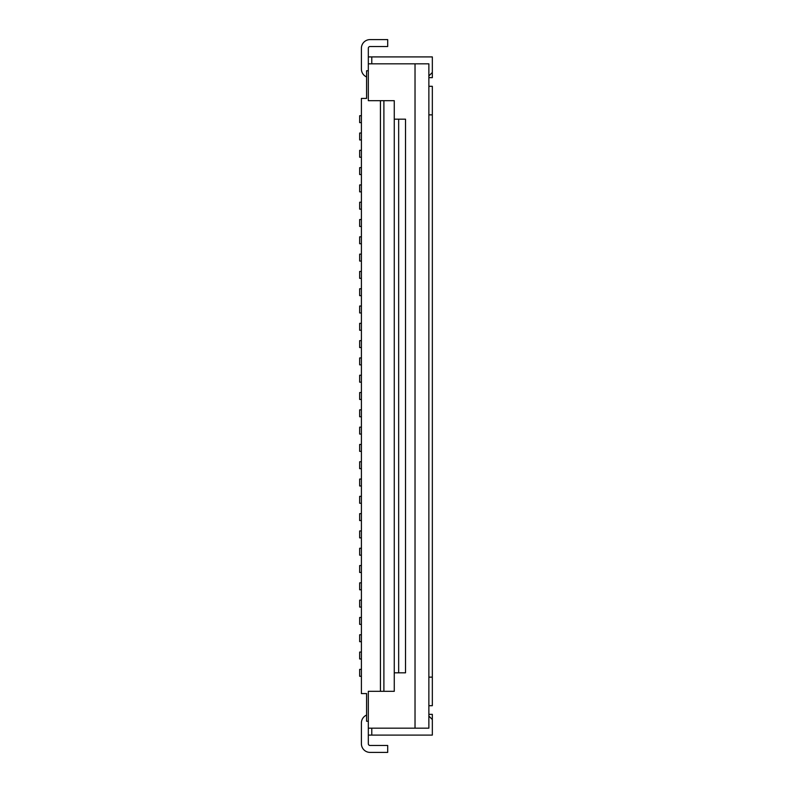<?xml version="1.0" encoding="UTF-8"?>
<svg xmlns="http://www.w3.org/2000/svg" width="792" height="792" viewBox="0 0 792 792"><rect width="100%" height="100%" fill="white"/><g stroke="black" fill="none" stroke-linecap="round" stroke-linejoin="round"><path stroke-width="1.19" d="M394.267 687.436L394.267 691.327L368.32 691.327L368.32 728.175L428.868 728.175L428.868 63.825L368.32 63.825L368.32 48.253A1.732 1.732 0 0 1 370.052 46.52L387.694 46.52L387.694 39.6L370.052 39.6A8.653 8.653 0 0 0 361.399 48.253L361.399 69.013A8.653 8.653 0 0 0 366.587 76.943M428.868 77.666L432.333 77.666L432.333 56.905L371.775 56.905L371.775 63.825M428.868 75.933L432.333 72.468M383.892 100.673L383.892 691.327M368.32 63.825L368.32 100.673L394.267 100.673L394.267 691.327L380.427 691.327L380.427 100.673L394.267 100.673L394.267 101.881M428.868 714.334L432.333 714.334L432.333 735.095L371.775 735.095L371.775 728.175M394.267 672.814L405.524 672.814L405.524 119.186L394.267 119.186M368.32 70.745L366.587 70.745L366.587 98.426L361.399 98.426L361.399 693.574L366.587 693.574L366.587 721.255L368.32 721.255M428.868 716.067L432.333 719.532M368.32 56.905L371.775 56.905M428.868 705.692L432.333 705.692L432.333 86.308L428.868 86.308M432.333 677.14L428.868 677.14M432.333 114.86L428.868 114.86M361.399 115.721L359.667 115.721L359.667 122.641L361.399 122.641M359.667 115.721L359.667 122.641M361.399 624.373L359.667 624.373L359.667 617.453L359.667 624.373M361.399 520.572L359.667 520.572L359.667 513.642L359.667 520.572M361.399 485.961L359.667 485.961L359.667 479.041L359.667 485.961M361.399 468.666L359.667 468.666L359.667 461.746L359.667 468.666M361.399 399.465L359.667 399.465L359.667 392.535L359.667 399.465M361.399 364.855L359.667 364.855L359.667 357.935L359.667 364.855M361.399 295.654L359.667 295.654L359.667 288.733L359.667 295.654M361.399 278.358L359.667 278.358L359.667 271.428L359.667 278.358M361.399 226.453L359.667 226.453L359.667 219.532L359.667 226.453M361.399 219.532L359.667 219.532M361.399 271.428L359.667 271.428M361.399 357.935L359.667 357.935M361.399 392.535L359.667 392.535M361.399 461.746L359.667 461.746M361.399 513.642L359.667 513.642M361.399 617.453L359.667 617.453M361.399 634.758L359.667 634.758L359.667 641.678L361.399 641.678M359.667 634.758L359.667 641.678M361.399 600.148L359.667 600.148L359.667 607.068L361.399 607.068M359.667 600.148L359.667 607.068M361.399 582.853L359.667 582.853L359.667 589.773L361.399 589.773M359.667 582.853L359.667 589.773M361.399 565.547L359.667 565.547L359.667 572.467L361.399 572.467M359.667 565.547L359.667 572.467M361.399 548.252L359.667 548.252L359.667 555.172L361.399 555.172M359.667 548.252L359.667 555.172M361.399 530.947L359.667 530.947L359.667 537.867L361.399 537.867M359.667 530.947L359.667 537.867M361.399 496.346L359.667 496.346L359.667 503.267L361.399 503.267M359.667 496.346L359.667 503.267M361.399 479.041L359.667 479.041M361.399 444.441L359.667 444.441L359.667 451.361L361.399 451.361M359.667 444.441L359.667 451.361M361.399 427.145L359.667 427.145L359.667 434.065L361.399 434.065M359.667 427.145L359.667 434.065M361.399 409.84L359.667 409.84L359.667 416.76L361.399 416.76M359.667 409.84L359.667 416.76M361.399 375.24L359.667 375.24L359.667 382.16L361.399 382.16M359.667 375.24L359.667 382.16M361.399 340.639L359.667 340.639L359.667 347.559L361.399 347.559M359.667 340.639L359.667 347.559M361.399 323.334L359.667 323.334L359.667 330.254L361.399 330.254M359.667 323.334L359.667 330.254M361.399 306.039L359.667 306.039L359.667 312.959L361.399 312.959M359.667 306.039L359.667 312.959M361.399 288.733L359.667 288.733M361.399 254.133L359.667 254.133L359.667 261.053L361.399 261.053M359.667 254.133L359.667 261.053M361.399 236.828L359.667 236.828L359.667 243.748L361.399 243.748M359.667 236.828L359.667 243.748M361.399 202.227L359.667 202.227L359.667 209.147L361.399 209.147M359.667 202.227L359.667 209.147M361.399 184.932L359.667 184.932L359.667 191.852L361.399 191.852M359.667 184.932L359.667 191.852M361.399 167.627L359.667 167.627L359.667 174.547L361.399 174.547M359.667 167.627L359.667 174.547M361.399 150.322L359.667 150.322L359.667 157.242L361.399 157.242M359.667 150.322L359.667 157.242M361.399 652.054L359.667 652.054L359.667 658.974L361.399 658.974M359.667 652.054L359.667 658.974M361.399 133.026L359.667 133.026L359.667 139.946L361.399 139.946M359.667 133.026L359.667 139.946M361.399 676.279L359.667 676.279L359.667 669.359L359.667 676.279M361.399 669.359L359.667 669.359M368.32 735.095L371.775 735.095M368.32 728.175L368.32 743.747A1.732 1.732 0 0 0 370.052 745.48L387.694 745.48L387.694 752.4L370.052 752.4A8.653 8.653 0 0 1 361.399 743.747L361.399 722.987A8.653 8.653 0 0 1 366.587 715.057M415.028 728.175L415.028 63.825M398.663 672.814L398.663 119.186"/></g></svg>
